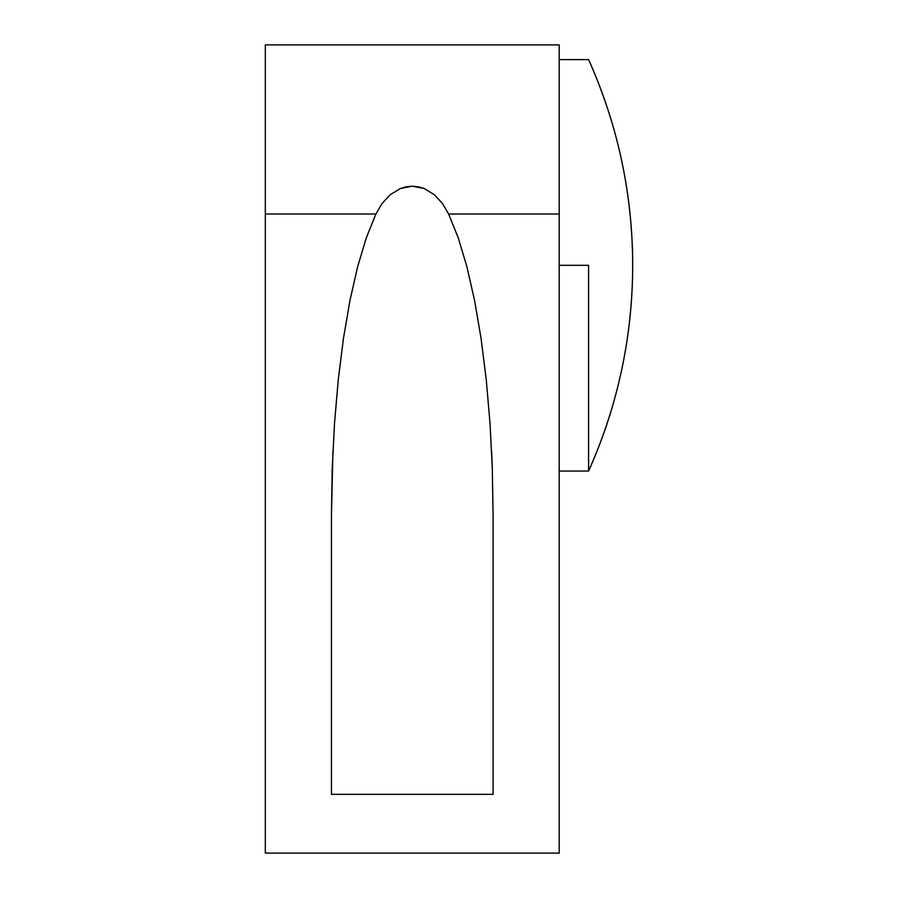 <?xml version="1.0" encoding="UTF-8"?>
<svg xmlns="http://www.w3.org/2000/svg" width="898" height="898" viewBox="0 0 898 898"><rect width="100%" height="100%" fill="white"/><g stroke="black" fill="none" stroke-linecap="round" stroke-linejoin="round"><path stroke-width="1.35" d="M332.215 469.059L331.441 515.508L332.215 469.059L331.441 515.508L331.441 794.326L493.081 794.326L493.081 515.508L492.317 469.059L493.081 515.508L492.317 469.059L490.027 423.497L486.256 379.674L481.07 338.445L474.593 300.583L466.915 266.807L458.204 237.757L448.618 214.005L559.207 214.005L559.207 44.9L265.314 44.9L265.314 214.005L375.914 214.005L381.964 203.666L390.013 194.844L400.295 188.546L406.143 186.795L412.283 186.189L418.367 186.784L424.238 188.546L434.52 194.844L442.568 203.666L448.618 214.005L559.207 214.005L559.207 853.1L265.314 853.1L265.314 214.005L375.914 214.005L366.328 237.757L357.617 266.807L349.939 300.583L343.451 338.445L338.277 379.674L334.505 423.497L332.215 469.059L334.505 423.497L338.277 379.674L343.451 338.445L349.939 300.583L357.617 266.807L366.328 237.757L375.914 214.005L381.964 203.666L390.013 194.844L400.295 188.546L412.283 186.189L424.238 188.546L434.52 194.844L442.568 203.666L448.618 214.005L458.204 237.757L466.915 266.807L474.593 300.583L481.07 338.445L486.256 379.674L490.027 423.497L492.317 469.059L493.081 515.508L493.081 794.326L331.441 794.326L331.441 515.508L332.956 450.47M492.295 468.318L491.565 450.47M265.314 44.9L265.314 853.1L559.207 853.1L559.207 44.9M588.594 265.314L588.594 471.046A502.061 502.061 0 0 0 588.594 59.594C617.813 125.058 632.506 193.631 632.686 265.314C632.506 337.008 617.813 405.582 588.594 471.046L588.594 265.314L559.207 265.314L588.594 265.314M588.594 59.594L559.207 59.594M559.207 471.046L588.594 471.046"/></g></svg>
